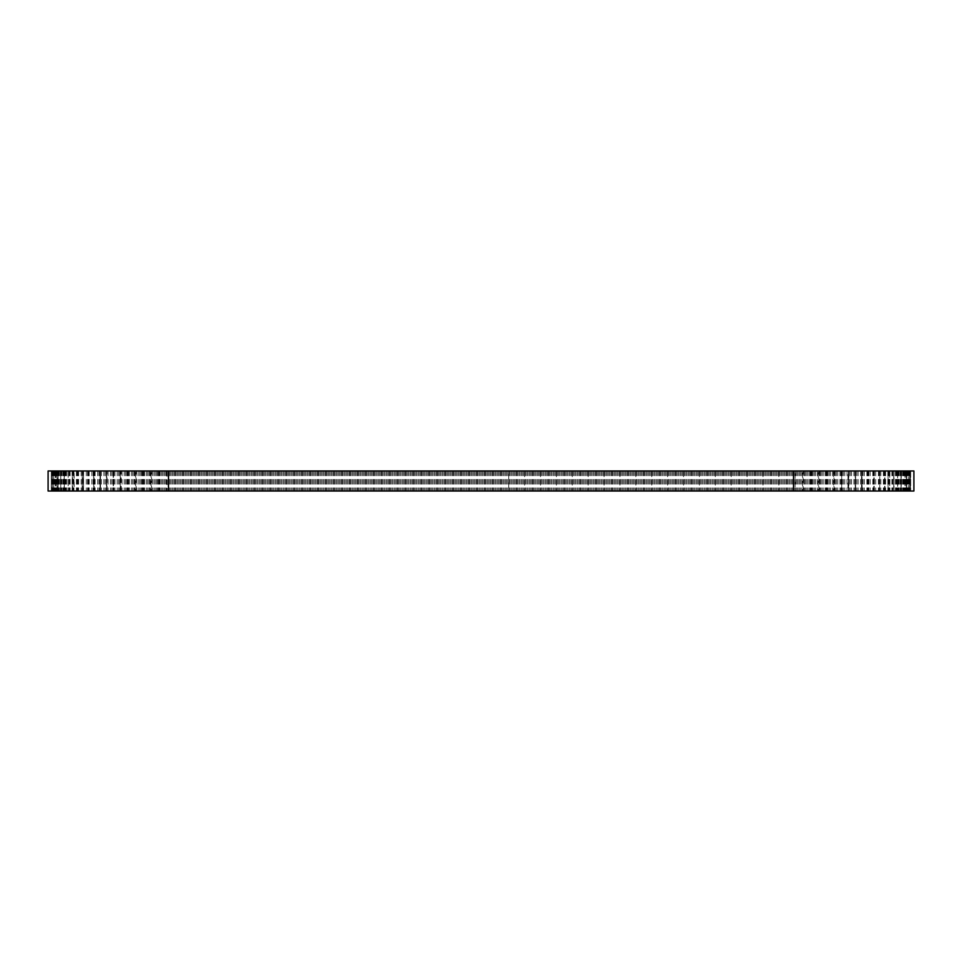 <?xml version="1.0" encoding="UTF-8"?>
<svg xmlns="http://www.w3.org/2000/svg" width="962" height="962" viewBox="0 0 962 962"><rect width="100%" height="100%" fill="white"/><g stroke="black" fill="none" stroke-linecap="round" stroke-linejoin="round"><path stroke-width="0.72" stroke-dasharray="4.81 3.61" d="M60.991 470.971L60.991 491.029L57.888 491.029L60.798 491.029L60.762 470.971L52.429 470.971L52.429 491.029L51.563 491.029L55.411 491.029L55.411 470.971L55.411 491.029L51.311 491.029L51.311 470.971L51.311 491.029L51.599 470.971L55.411 470.971L51.311 470.971L63.42 470.971L60.762 470.971L60.798 491.029L64.394 491.029L64.394 470.971L66.534 470.971L57.888 470.971L904.112 470.971L841.678 470.971L841.726 491.029L833.453 491.029L833.453 470.971L793.518 470.971L793.518 491.029L166.883 491.029L166.883 470.971L120.274 470.971L120.322 491.029L106.626 491.029L106.626 470.971L106.83 491.029L93.735 491.029L93.567 470.971L94.492 470.971L94.492 491.029L82.227 491.029L82.227 470.971L83.526 470.971L83.526 491.029L72.294 491.029L72.258 470.971L74.146 470.971L74.146 491.029M868.265 470.971L868.265 491.029L855.17 491.029L855.627 470.971L855.639 491.029L847.979 491.029L847.979 470.971M889.381 470.971L889.381 491.029L894.035 491.029L878.474 491.029L879.761 491.029L879.761 470.971L879.773 491.029L868.265 491.029M868.433 470.971L868.433 491.029M879.869 470.971L879.869 491.029M889.742 470.971L889.742 491.029L889.706 470.971M893.722 491.029L897.606 491.029L897.594 470.971L897.883 491.029L893.722 491.029L893.722 470.971M897.883 470.971L897.883 491.029M879.388 470.971L879.388 491.029L889.381 491.029M867.82 470.971L867.82 491.029L879.388 491.029M854.893 470.971L854.893 491.029L867.82 491.029M840.824 470.971L840.824 491.029L854.893 491.029M825.901 470.971L825.901 491.029L840.824 491.029M810.377 470.971L810.377 491.029L825.901 491.029M794.792 470.971L794.792 491.029L810.377 491.029M143.242 470.971L143.242 491.029L167.208 491.029L167.208 470.971M128.006 470.971L128.006 491.029L143.242 491.029M113.516 470.971L113.516 491.029L128.006 491.029M87.795 470.971L87.795 491.029L100.024 491.029L100.024 470.971L100.024 491.029L113.516 491.029M77.056 470.971L77.056 491.029L87.795 491.029M67.977 470.971L67.977 491.029L77.056 491.029M64.129 491.029L68.278 491.029L64.129 491.029L64.129 470.971L64.406 491.029L66.534 491.029L60.991 491.029M55.676 470.971L55.676 491.029L53.668 491.029L57.071 491.029L57.059 470.971L57.071 491.029L52.429 491.029M66.534 470.971L66.534 491.029M94.492 470.971L82.227 470.971L82.131 491.029L83.526 491.029M93.735 491.029L94.492 491.029M166.883 470.971L508.73 470.971L508.73 491.029M508.73 470.971L524.615 470.971L524.615 491.029M524.615 470.971L540.512 470.971L540.512 491.029M540.512 470.971L556.397 470.971L556.397 491.029M556.397 470.971L572.282 470.971L572.282 491.029M572.282 470.971L588.179 470.971L588.179 491.029M588.179 470.971L604.064 470.971L604.064 491.029M604.064 470.971L619.961 470.971L619.961 491.029M619.961 470.971L635.846 470.971L635.846 491.029M635.846 470.971L651.743 470.971L651.743 491.029M651.743 470.971L667.628 470.971L667.628 491.029M667.628 470.971L683.525 470.971L683.525 491.029M683.525 470.971L699.41 470.971L699.41 491.029M699.41 470.971L715.295 470.971L715.295 491.029M715.295 470.971L731.192 470.971L731.192 491.029M731.192 470.971L747.077 470.971L747.077 491.029M747.077 470.971L762.974 470.971L762.974 491.029M762.974 470.971L778.859 470.971L778.859 491.029M778.859 470.971L793.518 470.971L793.518 491.029L913.9 491.029M810.942 470.971L810.942 491.029L802.488 491.029L802.488 470.971M826.454 470.971L826.454 491.029L818.193 491.029L818.193 470.971M847.979 491.029L841.678 491.029L841.726 470.971L833.453 470.971M841.353 470.971L841.353 491.029M855.374 470.971L855.374 491.029M861.507 491.029L861.507 470.971L862.192 470.971L861.531 470.971L861.531 491.029L861.976 470.971L862.192 491.029L861.531 491.029L861.507 470.971M873.785 491.029L873.785 470.971M884.595 491.029L884.595 470.971M897.871 470.971L897.871 491.029M904.112 470.971L904.112 491.029L901.009 491.029L901.009 470.971M908.332 470.971L898.58 470.971L908.332 470.971L908.332 491.029L906.324 491.029L906.324 470.971M903.919 470.971L903.919 491.029L910.401 491.029L910.401 470.971L906.036 470.971L910.401 470.971L910.437 491.029L909.571 491.029L909.571 470.971M910.689 470.971L910.689 491.029L910.689 470.971M909.655 491.029L903.318 491.029L909.655 491.029L909.655 470.971L903.318 470.971L909.655 470.971M908.212 470.971L908.212 491.029M906.481 491.029L906.481 470.971M901.009 491.029L895.466 491.029L901.238 491.029L901.238 470.971L901.238 491.029L898.58 491.029L903.919 491.029M894.023 491.029L894.023 470.971M884.944 491.029L884.944 470.971M874.205 491.029L874.205 470.971M848.484 491.029L848.484 470.971M833.994 491.029L833.994 470.971M818.758 491.029L818.758 470.971M803.054 491.029L803.054 470.971M167.208 491.029L794.792 491.029M151.623 491.029L151.623 470.971M136.099 491.029L136.099 470.971M121.176 491.029L121.176 470.971M107.107 491.029L107.107 470.971M94.18 491.029L94.18 470.971M82.612 491.029L82.612 470.971M72.619 491.029L72.619 470.971M55.519 470.971L55.519 491.029L58.081 491.029L58.081 470.971M52.345 470.971L52.345 491.029L53.788 491.029L53.788 470.971M52.429 470.971L51.563 470.971L51.563 491.029L55.976 491.029L52.345 491.029M53.668 491.029L53.668 470.971M57.888 491.029L57.888 470.971M74.146 470.971L64.129 470.971M68.278 470.971L68.278 491.029L70.118 491.029L67.977 491.029M83.526 470.971L72.294 470.971L72.258 491.029L73.966 491.029L68.278 491.029M77.405 470.971L77.405 491.029M88.215 470.971L88.215 491.029M106.626 491.029L106.818 470.971L93.735 470.971M100.493 470.971L100.493 491.029L99.807 491.029L100.493 491.029L100.469 470.971L100.493 491.029M128.547 470.971L128.547 491.029L120.274 491.029L120.322 470.971L106.626 470.971M114.021 470.971L114.021 491.029M120.647 491.029L120.647 470.971M143.807 470.971L143.807 491.029L135.546 491.029L135.546 470.971M159.512 470.971L159.512 491.029L151.058 491.029L151.058 470.971M913.9 470.971L48.1 470.971M48.1 491.029L168.482 491.029L168.482 470.971L168.482 491.029L795.117 491.029L795.117 470.971M158.946 470.971L158.946 491.029M841.678 470.971L841.678 491.029L841.678 470.971M855.17 470.971L855.182 491.029L855.17 470.971M848.809 470.971L848.797 491.029L848.809 470.971M113.444 470.971L113.444 491.029L113.444 470.971M106.361 470.971L106.373 491.029L106.361 470.971M120.274 470.971L120.274 491.029L120.274 470.971M802.488 491.029L795.117 491.029M166.883 491.029L159.512 491.029M151.058 491.029L143.807 491.029M135.546 491.029L128.547 491.029M58.081 491.029L55.676 491.029M53.788 491.029L55.519 491.029M60.762 491.029L60.762 470.971M848.556 491.029L848.556 470.971L848.556 491.029M909.571 491.029L908.332 491.029M906.589 491.029L906.589 470.971L906.589 491.029M906.324 491.029L904.112 491.029M888.046 491.029L888.046 470.971L888.034 491.029M833.453 491.029L826.454 491.029M818.193 491.029L810.942 491.029M868.385 470.971L868.385 491.029M889.561 470.971L889.561 491.029M892.676 470.971L892.676 491.029M884.391 470.971L884.391 491.029M874.434 470.971L874.434 491.029M862.998 470.971L862.998 491.029M850.288 470.971L850.288 491.029M836.531 470.971L836.531 491.029M821.981 470.971L821.981 491.029M806.914 470.971L806.914 491.029M153.92 470.971L153.92 491.029M138.781 470.971L138.781 491.029M124.194 470.971L124.194 491.029M110.426 470.971L110.426 491.029M97.715 470.971L97.715 491.029M86.303 470.971L86.303 491.029M76.395 470.971L76.395 491.029M68.194 470.971L68.194 491.029L68.194 470.971M54.75 470.971L54.75 491.029M56.554 470.971L56.554 491.029M60.414 470.971L60.414 491.029M66.246 470.971L66.246 491.029M73.966 470.971L73.966 491.029L73.954 470.971M83.417 470.971L83.417 491.029M94.444 470.971L94.444 491.029M500.949 470.971L500.949 491.029M516.834 470.971L516.834 491.029M532.732 470.971L532.732 491.029M548.617 470.971L548.617 491.029M564.502 470.971L564.502 491.029M580.399 470.971L580.399 491.029M596.284 470.971L596.284 491.029M612.181 470.971L612.181 491.029M628.066 470.971L628.066 491.029M643.963 470.971L643.963 491.029M659.848 470.971L659.848 491.029M675.745 470.971L675.745 491.029M691.63 470.971L691.63 491.029M707.515 470.971L707.515 491.029M723.412 470.971L723.412 491.029M739.297 470.971L739.297 491.029M755.194 470.971L755.194 491.029M771.079 470.971L771.079 491.029M786.976 470.971L786.976 491.029M786.808 470.971L786.808 491.029M779.028 470.971L779.028 491.029M770.923 470.971L770.923 491.029M763.131 470.971L763.131 491.029M755.026 470.971L755.026 491.029M747.246 470.971L747.246 491.029M739.141 470.971L739.141 491.029M731.361 470.971L731.361 491.029M723.244 470.971L723.244 491.029M715.463 470.971L715.463 491.029M707.359 470.971L707.359 491.029M699.578 470.971L699.578 491.029M691.462 470.971L691.462 491.029M683.681 470.971L683.681 491.029M675.577 470.971L675.577 491.029M667.796 470.971L667.796 491.029M659.679 470.971L659.679 491.029M651.899 470.971L651.899 491.029M643.794 470.971L643.794 491.029M636.014 470.971L636.014 491.029M627.909 470.971L627.909 491.029M620.117 470.971L620.117 491.029M612.012 470.971L612.012 491.029M604.232 470.971L604.232 491.029M596.127 470.971L596.127 491.029M588.347 470.971L588.347 491.029M580.23 470.971L580.23 491.029M572.45 470.971L572.45 491.029M564.345 470.971L564.345 491.029M556.565 470.971L556.565 491.029M548.448 470.971L548.448 491.029M540.668 470.971L540.668 491.029M532.563 470.971L532.563 491.029M524.783 470.971L524.783 491.029M516.666 470.971L516.666 491.029M508.886 470.971L508.886 491.029M500.781 470.971L500.781 491.029M493.001 470.971L493.001 491.029M484.896 470.971L484.896 491.029M477.104 470.971L477.104 491.029M468.999 470.971L468.999 491.029M461.219 470.971L461.219 491.029M453.114 470.971L453.114 491.029M445.334 470.971L445.334 491.029M437.217 470.971L437.217 491.029M429.437 470.971L429.437 491.029M421.332 470.971L421.332 491.029M413.552 470.971L413.552 491.029M405.435 470.971L405.435 491.029M397.655 470.971L397.655 491.029M389.55 470.971L389.55 491.029M381.77 470.971L381.77 491.029M373.653 470.971L373.653 491.029M365.873 470.971L365.873 491.029M357.768 470.971L357.768 491.029M349.988 470.971L349.988 491.029M341.883 470.971L341.883 491.029M334.091 470.971L334.091 491.029M325.986 470.971L325.986 491.029M318.206 470.971L318.206 491.029M310.101 470.971L310.101 491.029M302.321 470.971L302.321 491.029M294.204 470.971L294.204 491.029M286.423 470.971L286.423 491.029M278.319 470.971L278.319 491.029M270.538 470.971L270.538 491.029M262.422 470.971L262.422 491.029M254.641 470.971L254.641 491.029M246.537 470.971L246.537 491.029M238.756 470.971L238.756 491.029M230.639 470.971L230.639 491.029M222.859 470.971L222.859 491.029M214.754 470.971L214.754 491.029M206.974 470.971L206.974 491.029M198.869 470.971L198.869 491.029M191.077 470.971L191.077 491.029M182.972 470.971L182.972 491.029M175.192 470.971L175.192 491.029M183.141 470.971L183.141 491.029M190.921 470.971L190.921 491.029M199.026 470.971L199.026 491.029M206.806 470.971L206.806 491.029M214.923 470.971L214.923 491.029M222.703 470.971L222.703 491.029M230.808 470.971L230.808 491.029M238.588 470.971L238.588 491.029M246.705 470.971L246.705 491.029M254.485 470.971L254.485 491.029M262.59 470.971L262.59 491.029M270.37 470.971L270.37 491.029M278.475 470.971L278.475 491.029M286.255 470.971L286.255 491.029M294.372 470.971L294.372 491.029M302.152 470.971L302.152 491.029M310.257 470.971L310.257 491.029M318.037 470.971L318.037 491.029M326.154 470.971L326.154 491.029M333.934 470.971L333.934 491.029M342.039 470.971L342.039 491.029M349.819 470.971L349.819 491.029M357.936 470.971L357.936 491.029M365.716 470.971L365.716 491.029M373.821 470.971L373.821 491.029M381.601 470.971L381.601 491.029M389.718 470.971L389.718 491.029M397.498 470.971L397.498 491.029M405.603 470.971L405.603 491.029M413.383 470.971L413.383 491.029M421.488 470.971L421.488 491.029M429.268 470.971L429.268 491.029M437.385 470.971L437.385 491.029M445.165 470.971L445.165 491.029M453.27 470.971L453.27 491.029M461.051 470.971L461.051 491.029M469.167 470.971L469.167 491.029M476.948 470.971L476.948 491.029M492.833 470.971L492.833 491.029M485.052 470.971L485.052 491.029M175.024 470.971L175.024 491.029M483.958 470.971L483.958 491.029M482.744 470.971L482.744 491.029M481.649 470.971L481.649 491.029M480.351 470.971L480.351 491.029M479.256 470.971L479.256 491.029M478.042 470.971L478.042 491.029M468.073 470.971L468.073 491.029M466.847 470.971L466.847 491.029M465.764 470.971L465.764 491.029M464.466 470.971L464.466 491.029M463.371 470.971L463.371 491.029M462.145 470.971L462.145 491.029M452.188 470.971L452.188 491.029M450.962 470.971L450.962 491.029M449.867 470.971L449.867 491.029M448.569 470.971L448.569 491.029M447.474 470.971L447.474 491.029M446.26 470.971L446.26 491.029M436.291 470.971L436.291 491.029M435.064 470.971L435.064 491.029M433.982 470.971L433.982 491.029M432.684 470.971L432.684 491.029M431.589 470.971L431.589 491.029M430.363 470.971L430.363 491.029M420.406 470.971L420.406 491.029M419.179 470.971L419.179 491.029M418.085 470.971L418.085 491.029M416.786 470.971L416.786 491.029M415.692 470.971L415.692 491.029M414.478 470.971L414.478 491.029M404.509 470.971L404.509 491.029M403.294 470.971L403.294 491.029M402.2 470.971L402.2 491.029M400.901 470.971L400.901 491.029M399.807 470.971L399.807 491.029M398.581 470.971L398.581 491.029M388.624 470.971L388.624 491.029M387.397 470.971L387.397 491.029M386.303 470.971L386.303 491.029M385.004 470.971L385.004 491.029M383.922 470.971L383.922 491.029M382.696 470.971L382.696 491.029M372.727 470.971L372.727 491.029M371.512 470.971L371.512 491.029M370.418 470.971L370.418 491.029M369.119 470.971L369.119 491.029M368.025 470.971L368.025 491.029M366.799 470.971L366.799 491.029M356.842 470.971L356.842 491.029M355.615 470.971L355.615 491.029M354.521 470.971L354.521 491.029M353.222 470.971L353.222 491.029M352.14 470.971L352.14 491.029M350.914 470.971L350.914 491.029M340.945 470.971L340.945 491.029M339.73 470.971L339.73 491.029M338.636 470.971L338.636 491.029M337.337 470.971L337.337 491.029M336.243 470.971L336.243 491.029M335.029 470.971L335.029 491.029M325.06 470.971L325.06 491.029M323.833 470.971L323.833 491.029M322.751 470.971L322.751 491.029M321.452 470.971L321.452 491.029M320.358 470.971L320.358 491.029M319.131 470.971L319.131 491.029M309.175 470.971L309.175 491.029M307.948 470.971L307.948 491.029M306.854 470.971L306.854 491.029M305.555 470.971L305.555 491.029M304.461 470.971L304.461 491.029M303.246 470.971L303.246 491.029M293.278 470.971L293.278 491.029M292.051 470.971L292.051 491.029M290.969 470.971L290.969 491.029M289.67 470.971L289.67 491.029M288.576 470.971L288.576 491.029M287.349 470.971L287.349 491.029M277.393 470.971L277.393 491.029M276.166 470.971L276.166 491.029M275.072 470.971L275.072 491.029M273.773 470.971L273.773 491.029M272.679 470.971L272.679 491.029M271.464 470.971L271.464 491.029M261.496 470.971L261.496 491.029M260.281 470.971L260.281 491.029M259.187 470.971L259.187 491.029M257.888 470.971L257.888 491.029M256.794 470.971L256.794 491.029M255.567 470.971L255.567 491.029M245.611 470.971L245.611 491.029M244.384 470.971L244.384 491.029M243.29 470.971L243.29 491.029M241.991 470.971L241.991 491.029M240.909 470.971L240.909 491.029M239.682 470.971L239.682 491.029M229.714 470.971L229.714 491.029M228.499 470.971L228.499 491.029M227.405 470.971L227.405 491.029M226.106 470.971L226.106 491.029M225.012 470.971L225.012 491.029M223.785 470.971L223.785 491.029M213.829 470.971L213.829 491.029M212.602 470.971L212.602 491.029M211.508 470.971L211.508 491.029M210.209 470.971L210.209 491.029M209.127 470.971L209.127 491.029M207.9 470.971L207.9 491.029M197.931 470.971L197.931 491.029M196.717 470.971L196.717 491.029M195.623 470.971L195.623 491.029M194.324 470.971L194.324 491.029M193.23 470.971L193.23 491.029M192.015 470.971L192.015 491.029M182.046 470.971L182.046 491.029M180.82 470.971L180.82 491.029M179.738 470.971L179.738 491.029M178.439 470.971L178.439 491.029M177.345 470.971L177.345 491.029M176.118 470.971L176.118 491.029M166.185 470.971L166.185 491.029M165.079 470.971L165.079 491.029M164.021 470.971L164.021 491.029M162.722 470.971L162.722 491.029M161.604 470.971L161.604 491.029M160.269 470.971L160.269 491.029M150.457 470.971L150.457 491.029M149.723 470.971L149.723 491.029M148.773 470.971L148.773 491.029M147.499 470.971L147.499 491.029M146.296 470.971L146.296 491.029M144.625 470.971L144.625 491.029M135.065 470.971L135.065 491.029M134.716 470.971L134.716 491.029M133.898 470.971L133.898 491.029M132.66 470.971L132.66 491.029M131.409 470.971L131.409 491.029M129.425 470.971L129.425 491.029M119.649 470.971L119.649 491.029M118.47 470.971L118.47 491.029M117.196 470.971L117.196 491.029M114.947 470.971L114.947 491.029M106.289 470.971L106.289 491.029M105.207 470.971L105.207 491.029M103.92 470.971L103.92 491.029M101.443 470.971L101.443 491.029M93.615 470.971L93.615 491.029M94.084 470.971L94.084 491.029M93.11 470.971L93.11 491.029M91.823 470.971L91.823 491.029M89.177 470.971L89.177 491.029M83.237 470.971L83.237 491.029M82.383 470.971L82.383 491.029M81.145 470.971L81.145 491.029M78.367 470.971L78.367 491.029M72.439 470.971L72.439 491.029M73.244 470.971L73.244 491.029M72.078 470.971L72.078 491.029M69.204 470.971L69.204 491.029M66.414 470.971L66.414 491.029M65.861 470.971L65.861 491.029M64.767 470.971L64.767 491.029M61.869 470.971L61.869 491.029M58.273 470.971L58.273 491.029M60.75 470.971L60.75 491.029M60.353 470.971L60.353 491.029M59.367 470.971L59.367 491.029M56.493 470.971L56.493 491.029M54.173 470.971L54.173 491.029M56.83 470.971L56.83 491.029M55.964 470.971L55.964 491.029L55.976 470.971M53.175 470.971L53.175 491.029M52.176 470.971L52.176 491.029M55.363 470.971L55.363 491.029L55.399 470.971M54.63 470.971L54.63 491.029M51.972 470.971L51.972 491.029M52.309 470.971L52.309 491.029M55.038 470.971L55.038 491.029M55.844 470.971L55.844 491.029M52.91 470.971L52.91 491.029M54.569 470.971L54.569 491.029M57.407 470.971L57.407 491.029M58.345 470.971L58.345 491.029M58.646 470.971L58.646 491.029M58.225 470.971L58.225 491.029M58.935 470.971L58.935 491.029M61.821 470.971L61.821 491.029M62.867 470.971L62.867 491.029M63.336 470.971L63.336 491.029M63.083 470.971L63.083 491.029M61.087 470.971L61.087 491.029M65.308 470.971L65.308 491.029M69.324 470.971L69.324 491.029M69.961 470.971L69.961 491.029M69.889 470.971L69.889 491.029M73.569 470.971L73.569 491.029M77.609 470.971L77.609 491.029M78.391 470.971L78.391 491.029M78.487 470.971L78.487 491.029M77.128 470.971L77.128 491.029M83.574 470.971L83.574 491.029M87.566 470.971L87.566 491.029M88.48 470.971L88.48 491.029M88.744 470.971L88.744 491.029M87.746 470.971L87.746 491.029M95.142 470.971L95.142 491.029M99.002 470.971L99.002 491.029M99.844 470.971L99.844 491.029M108.057 470.971L108.057 491.029M111.712 470.971L111.712 491.029M112.843 470.971L112.843 491.029M113.203 470.971L113.203 491.029L113.191 470.971M122.078 470.971L122.078 491.029M125.469 470.971L125.469 491.029M126.671 470.971L126.671 491.029M127.429 470.971L127.429 491.029M127.573 470.971L127.573 491.029M136.953 470.971L136.953 491.029M140.019 470.971L140.019 491.029M141.27 470.971L141.27 491.029M142.16 470.971L142.16 491.029M142.701 470.971L142.701 491.029M152.405 470.971L152.405 491.029M155.086 470.971L155.086 491.029M156.373 470.971L156.373 491.029M157.383 470.971L157.383 491.029M158.297 470.971L158.297 491.029M168.17 470.971L168.17 491.029M169.396 470.971L169.396 491.029M170.49 470.971L170.49 491.029M171.789 470.971L171.789 491.029M172.883 470.971L172.883 491.029M174.098 470.971L174.098 491.029M184.067 470.971L184.067 491.029M185.293 470.971L185.293 491.029M186.375 470.971L186.375 491.029M187.674 470.971L187.674 491.029M188.768 470.971L188.768 491.029M189.995 470.971L189.995 491.029M199.952 470.971L199.952 491.029M201.178 470.971L201.178 491.029M202.273 470.971L202.273 491.029M203.571 470.971L203.571 491.029M204.653 470.971L204.653 491.029M205.88 470.971L205.88 491.029M215.849 470.971L215.849 491.029M217.063 470.971L217.063 491.029M218.158 470.971L218.158 491.029M219.456 470.971L219.456 491.029M220.551 470.971L220.551 491.029M221.777 470.971L221.777 491.029M231.734 470.971L231.734 491.029M232.96 470.971L232.96 491.029M234.055 470.971L234.055 491.029M235.353 470.971L235.353 491.029M236.436 470.971L236.436 491.029M237.662 470.971L237.662 491.029M247.631 470.971L247.631 491.029M248.845 470.971L248.845 491.029M249.94 470.971L249.94 491.029M251.238 470.971L251.238 491.029M252.333 470.971L252.333 491.029M253.559 470.971L253.559 491.029M263.516 470.971L263.516 491.029M264.742 470.971L264.742 491.029M265.825 470.971L265.825 491.029M267.135 470.971L267.135 491.029M268.218 470.971L268.218 491.029M269.444 470.971L269.444 491.029M279.401 470.971L279.401 491.029M280.627 470.971L280.627 491.029M281.722 470.971L281.722 491.029M283.02 470.971L283.02 491.029M284.115 470.971L284.115 491.029M285.329 470.971L285.329 491.029M295.298 470.971L295.298 491.029M296.524 470.971L296.524 491.029M297.607 470.971L297.607 491.029M298.905 470.971L298.905 491.029M300 470.971L300 491.029M301.226 470.971L301.226 491.029M311.183 470.971L311.183 491.029M312.409 470.971L312.409 491.029M313.504 470.971L313.504 491.029M314.802 470.971L314.802 491.029M315.897 470.971L315.897 491.029M317.111 470.971L317.111 491.029M327.08 470.971L327.08 491.029M328.307 470.971L328.307 491.029M329.389 470.971L329.389 491.029M330.688 470.971L330.688 491.029M331.782 470.971L331.782 491.029M333.008 470.971L333.008 491.029M342.965 470.971L342.965 491.029M344.192 470.971L344.192 491.029M345.286 470.971L345.286 491.029M346.585 470.971L346.585 491.029M347.667 470.971L347.667 491.029M348.893 470.971L348.893 491.029M358.862 470.971L358.862 491.029M360.077 470.971L360.077 491.029M361.171 470.971L361.171 491.029M362.47 470.971L362.47 491.029M363.564 470.971L363.564 491.029M364.79 470.971L364.79 491.029M374.747 470.971L374.747 491.029M375.974 470.971L375.974 491.029M377.068 470.971L377.068 491.029M378.367 470.971L378.367 491.029M379.449 470.971L379.449 491.029M380.675 470.971L380.675 491.029M390.644 470.971L390.644 491.029M391.859 470.971L391.859 491.029M392.953 470.971L392.953 491.029M394.252 470.971L394.252 491.029M395.346 470.971L395.346 491.029M396.572 470.971L396.572 491.029M406.529 470.971L406.529 491.029M407.756 470.971L407.756 491.029M408.838 470.971L408.838 491.029M410.149 470.971L410.149 491.029M411.231 470.971L411.231 491.029M412.457 470.971L412.457 491.029M422.414 470.971L422.414 491.029M423.641 470.971L423.641 491.029M424.735 470.971L424.735 491.029M426.034 470.971L426.034 491.029M427.128 470.971L427.128 491.029M428.343 470.971L428.343 491.029M438.311 470.971L438.311 491.029M439.538 470.971L439.538 491.029M440.62 470.971L440.62 491.029M441.919 470.971L441.919 491.029M443.013 470.971L443.013 491.029M444.24 470.971L444.24 491.029M454.196 470.971L454.196 491.029M455.423 470.971L455.423 491.029M456.517 470.971L456.517 491.029M457.816 470.971L457.816 491.029M458.91 470.971L458.91 491.029M460.125 470.971L460.125 491.029M470.093 470.971L470.093 491.029M471.32 470.971L471.32 491.029M472.402 470.971L472.402 491.029M473.701 470.971L473.701 491.029M474.795 470.971L474.795 491.029M476.022 470.971L476.022 491.029M485.978 470.971L485.978 491.029M487.205 470.971L487.205 491.029M488.299 470.971L488.299 491.029M489.598 470.971L489.598 491.029M490.68 470.971L490.68 491.029M491.907 470.971L491.907 491.029M501.875 470.971L501.875 491.029M503.09 470.971L503.09 491.029M504.184 470.971L504.184 491.029M505.483 470.971L505.483 491.029M506.577 470.971L506.577 491.029M507.804 470.971L507.804 491.029M517.76 470.971L517.76 491.029M518.987 470.971L518.987 491.029M520.081 470.971L520.081 491.029M521.38 470.971L521.38 491.029M522.462 470.971L522.462 491.029M523.689 470.971L523.689 491.029M533.657 470.971L533.657 491.029M534.872 470.971L534.872 491.029M535.966 470.971L535.966 491.029M537.265 470.971L537.265 491.029M538.359 470.971L538.359 491.029M539.586 470.971L539.586 491.029M549.542 470.971L549.542 491.029M550.769 470.971L550.769 491.029M551.851 470.971L551.851 491.029M553.162 470.971L553.162 491.029M554.244 470.971L554.244 491.029M555.471 470.971L555.471 491.029M565.428 470.971L565.428 491.029M566.654 470.971L566.654 491.029M567.748 470.971L567.748 491.029M569.047 470.971L569.047 491.029M570.141 470.971L570.141 491.029M571.356 470.971L571.356 491.029M581.325 470.971L581.325 491.029M582.551 470.971L582.551 491.029M583.633 470.971L583.633 491.029M584.932 470.971L584.932 491.029M586.026 470.971L586.026 491.029M587.253 470.971L587.253 491.029M597.21 470.971L597.21 491.029M598.436 470.971L598.436 491.029M599.53 470.971L599.53 491.029M600.829 470.971L600.829 491.029M601.923 470.971L601.923 491.029M603.138 470.971L603.138 491.029M613.107 470.971L613.107 491.029M614.333 470.971L614.333 491.029M615.415 470.971L615.415 491.029M616.714 470.971L616.714 491.029M617.808 470.971L617.808 491.029M619.035 470.971L619.035 491.029M628.992 470.971L628.992 491.029M630.218 470.971L630.218 491.029M631.312 470.971L631.312 491.029M632.611 470.971L632.611 491.029M633.693 470.971L633.693 491.029M634.92 470.971L634.92 491.029M644.889 470.971L644.889 491.029M646.103 470.971L646.103 491.029M647.198 470.971L647.198 491.029M648.496 470.971L648.496 491.029M649.591 470.971L649.591 491.029M650.817 470.971L650.817 491.029M660.774 470.971L660.774 491.029M662 470.971L662 491.029M663.095 470.971L663.095 491.029M664.393 470.971L664.393 491.029M665.476 470.971L665.476 491.029M666.702 470.971L666.702 491.029M676.671 470.971L676.671 491.029M677.885 470.971L677.885 491.029M678.98 470.971L678.98 491.029M680.278 470.971L680.278 491.029M681.373 470.971L681.373 491.029M682.599 470.971L682.599 491.029M692.556 470.971L692.556 491.029M693.782 470.971L693.782 491.029M694.865 470.971L694.865 491.029M696.175 470.971L696.175 491.029M697.258 470.971L697.258 491.029M698.484 470.971L698.484 491.029M708.441 470.971L708.441 491.029M709.667 470.971L709.667 491.029M710.762 470.971L710.762 491.029M712.06 470.971L712.06 491.029M713.155 470.971L713.155 491.029M714.369 470.971L714.369 491.029M724.338 470.971L724.338 491.029M725.564 470.971L725.564 491.029M726.647 470.971L726.647 491.029M727.945 470.971L727.945 491.029M729.04 470.971L729.04 491.029M730.266 470.971L730.266 491.029M740.223 470.971L740.223 491.029M741.449 470.971L741.449 491.029M742.544 470.971L742.544 491.029M743.842 470.971L743.842 491.029M744.937 470.971L744.937 491.029M746.151 470.971L746.151 491.029M756.12 470.971L756.12 491.029M757.347 470.971L757.347 491.029M758.429 470.971L758.429 491.029M759.727 470.971L759.727 491.029M760.822 470.971L760.822 491.029M762.048 470.971L762.048 491.029M772.005 470.971L772.005 491.029M773.232 470.971L773.232 491.029M774.326 470.971L774.326 491.029M775.625 470.971L775.625 491.029M776.707 470.971L776.707 491.029M777.933 470.971L777.933 491.029M787.902 470.971L787.902 491.029M789.117 470.971L789.117 491.029M790.211 470.971L790.211 491.029M791.51 470.971L791.51 491.029M792.604 470.971L792.604 491.029M793.83 470.971L793.83 491.029M803.703 470.971L803.703 491.029M804.617 470.971L804.617 491.029M805.627 470.971L805.627 491.029M808.08 470.971L808.08 491.029M809.595 470.971L809.595 491.029M819.299 470.971L819.299 491.029M819.84 470.971L819.84 491.029M820.73 470.971L820.73 491.029M823.219 470.971L823.219 491.029M825.047 470.971L825.047 491.029M834.427 470.971L834.427 491.029M834.571 470.971L834.571 491.029M835.329 470.971L835.329 491.029M837.806 470.971L837.806 491.029M839.922 470.971L839.922 491.029M849.157 470.971L849.157 491.029M851.574 470.971L851.574 491.029M853.943 470.971L853.943 491.029M862.156 470.971L862.156 491.029M864.285 470.971L864.285 491.029M866.858 470.971L866.858 491.029M874.254 470.971L874.254 491.029M873.255 470.971L873.255 491.029M873.52 470.971L873.52 491.029M875.697 470.971L875.697 491.029M878.426 470.971L878.426 491.029M884.872 470.971L884.872 491.029M883.513 470.971L883.513 491.029M883.609 470.971L883.609 491.029M885.605 470.971L885.605 491.029M888.431 470.971L888.431 491.029M893.806 470.971L893.806 491.029L893.806 470.971M892.111 470.971L892.111 491.029M892.039 470.971L892.039 491.029M896.692 470.971L896.692 491.029M900.913 470.971L900.913 491.029M898.917 470.971L898.917 491.029M898.664 470.971L898.664 491.029M899.133 470.971L899.133 491.029M900.179 470.971L900.179 491.029M903.065 470.971L903.065 491.029M906.036 470.971L906.036 491.029L906.024 470.971M903.775 470.971L903.775 491.029M903.354 470.971L903.354 491.029M903.655 470.971L903.655 491.029M904.593 470.971L904.593 491.029M907.431 470.971L907.431 491.029M909.09 470.971L909.09 491.029M906.601 470.971L906.601 491.029L906.637 470.971M906.156 470.971L906.156 491.029M906.962 470.971L906.962 491.029M909.691 470.971L909.691 491.029M910.028 470.971L910.028 491.029M907.37 470.971L907.37 491.029M907.25 470.971L907.25 491.029M909.824 470.971L909.824 491.029M908.825 470.971L908.825 491.029M905.17 470.971L905.17 491.029M904.941 470.971L904.941 491.029L904.929 470.971M905.446 470.971L905.446 491.029M907.827 470.971L907.827 491.029M905.507 470.971L905.507 491.029M902.633 470.971L902.633 491.029M901.647 470.971L901.647 491.029M901.25 470.971L901.25 491.029M901.586 470.971L901.586 491.029M903.727 470.971L903.727 491.029M900.131 470.971L900.131 491.029M897.233 470.971L897.233 491.029M896.139 470.971L896.139 491.029M895.586 470.971L895.586 491.029M895.754 470.971L895.754 491.029M892.796 470.971L892.796 491.029M889.922 470.971L889.922 491.029M888.756 470.971L888.756 491.029M883.633 470.971L883.633 491.029M880.855 470.971L880.855 491.029M879.617 470.971L879.617 491.029M878.763 470.971L878.763 491.029M878.583 470.971L878.583 491.029M872.823 470.971L872.823 491.029M870.177 470.971L870.177 491.029M868.89 470.971L868.89 491.029M867.916 470.971L867.916 491.029M867.556 470.971L867.556 491.029M860.557 470.971L860.557 491.029M858.08 470.971L858.08 491.029M856.793 470.971L856.793 491.029M855.711 470.971L855.711 491.029M847.053 470.971L847.053 491.029M844.804 470.971L844.804 491.029M843.53 470.971L843.53 491.029M842.351 470.971L842.351 491.029M832.575 470.971L832.575 491.029M830.591 470.971L830.591 491.029M829.34 470.971L829.34 491.029M828.102 470.971L828.102 491.029M827.284 470.971L827.284 491.029M826.935 470.971L826.935 491.029M817.375 470.971L817.375 491.029M815.704 470.971L815.704 491.029M814.501 470.971L814.501 491.029M813.227 470.971L813.227 491.029M812.277 470.971L812.277 491.029M811.543 470.971L811.543 491.029M801.731 470.971L801.731 491.029M800.396 470.971L800.396 491.029M799.278 470.971L799.278 491.029M797.979 470.971L797.979 491.029M796.921 470.971L796.921 491.029M795.814 470.971L795.814 491.029M785.882 470.971L785.882 491.029M784.655 470.971L784.655 491.029M783.561 470.971L783.561 491.029M782.262 470.971L782.262 491.029M781.18 470.971L781.18 491.029M779.954 470.971L779.954 491.029M769.985 470.971L769.985 491.029M768.77 470.971L768.77 491.029M767.676 470.971L767.676 491.029M766.377 470.971L766.377 491.029M765.283 470.971L765.283 491.029M764.068 470.971L764.068 491.029M754.1 470.971L754.1 491.029M752.873 470.971L752.873 491.029M751.791 470.971L751.791 491.029M750.492 470.971L750.492 491.029M749.398 470.971L749.398 491.029M748.171 470.971L748.171 491.029M738.215 470.971L738.215 491.029M736.988 470.971L736.988 491.029M735.894 470.971L735.894 491.029M734.595 470.971L734.595 491.029M733.501 470.971L733.501 491.029M732.286 470.971L732.286 491.029M722.318 470.971L722.318 491.029M721.091 470.971L721.091 491.029M720.009 470.971L720.009 491.029M718.71 470.971L718.71 491.029M717.616 470.971L717.616 491.029M716.389 470.971L716.389 491.029M706.433 470.971L706.433 491.029M705.206 470.971L705.206 491.029M704.112 470.971L704.112 491.029M702.813 470.971L702.813 491.029M701.719 470.971L701.719 491.029M700.504 470.971L700.504 491.029M690.536 470.971L690.536 491.029M689.321 470.971L689.321 491.029M688.227 470.971L688.227 491.029M686.928 470.971L686.928 491.029M685.834 470.971L685.834 491.029M684.607 470.971L684.607 491.029M674.651 470.971L674.651 491.029M673.424 470.971L673.424 491.029M672.33 470.971L672.33 491.029M671.031 470.971L671.031 491.029M669.949 470.971L669.949 491.029M668.722 470.971L668.722 491.029M658.754 470.971L658.754 491.029M657.539 470.971L657.539 491.029M656.445 470.971L656.445 491.029M655.146 470.971L655.146 491.029M654.052 470.971L654.052 491.029M652.825 470.971L652.825 491.029M642.869 470.971L642.869 491.029M641.642 470.971L641.642 491.029M640.548 470.971L640.548 491.029M639.249 470.971L639.249 491.029M638.167 470.971L638.167 491.029M636.94 470.971L636.94 491.029M626.971 470.971L626.971 491.029M625.757 470.971L625.757 491.029M624.663 470.971L624.663 491.029M623.364 470.971L623.364 491.029M622.27 470.971L622.27 491.029M621.055 470.971L621.055 491.029M611.086 470.971L611.086 491.029M609.86 470.971L609.86 491.029M608.778 470.971L608.778 491.029M607.479 470.971L607.479 491.029M606.385 470.971L606.385 491.029M605.158 470.971L605.158 491.029M595.201 470.971L595.201 491.029M593.975 470.971L593.975 491.029M592.881 470.971L592.881 491.029M591.582 470.971L591.582 491.029M590.488 470.971L590.488 491.029M589.273 470.971L589.273 491.029M579.304 470.971L579.304 491.029M578.078 470.971L578.078 491.029M576.996 470.971L576.996 491.029M575.697 470.971L575.697 491.029M574.603 470.971L574.603 491.029M573.376 470.971L573.376 491.029M563.419 470.971L563.419 491.029M562.193 470.971L562.193 491.029M561.099 470.971L561.099 491.029M559.8 470.971L559.8 491.029M558.706 470.971L558.706 491.029M557.491 470.971L557.491 491.029M547.522 470.971L547.522 491.029M546.308 470.971L546.308 491.029M545.213 470.971L545.213 491.029M543.915 470.971L543.915 491.029M542.821 470.971L542.821 491.029M541.594 470.971L541.594 491.029M531.637 470.971L531.637 491.029M530.411 470.971L530.411 491.029M529.316 470.971L529.316 491.029M528.018 470.971L528.018 491.029M526.935 470.971L526.935 491.029M525.709 470.971L525.709 491.029M515.74 470.971L515.74 491.029M514.526 470.971L514.526 491.029M513.431 470.971L513.431 491.029M512.133 470.971L512.133 491.029M511.038 470.971L511.038 491.029M509.812 470.971L509.812 491.029M499.855 470.971L499.855 491.029M498.629 470.971L498.629 491.029M497.534 470.971L497.534 491.029M496.236 470.971L496.236 491.029M495.153 470.971L495.153 491.029M493.927 470.971L493.927 491.029M93.567 470.971L93.567 491.029M82.131 470.971L82.131 491.029M64.117 470.971L64.117 491.029M58.682 470.971L58.682 491.029M63.42 470.971L63.42 491.029M70.118 470.971L70.118 491.029M67.965 470.971L67.965 491.029M78.631 470.971L78.631 491.029M76.984 470.971L76.984 491.029M88.817 470.971L88.817 491.029M87.662 470.971L87.662 491.029M99.807 470.971L99.807 491.029M862.192 470.971L862.192 491.029M874.338 470.971L874.338 491.029M873.183 470.971L873.183 491.029M885.016 470.971L885.016 491.029M883.369 470.971L883.369 491.029M894.035 470.971L894.035 491.029M891.882 470.971L891.882 491.029M898.58 470.971L898.58 491.029M903.318 470.971L903.318 491.029M901.202 470.971L901.202 491.029M895.466 470.971L895.466 491.029M887.854 470.971L887.854 491.029M878.474 470.971L878.474 491.029M867.508 470.971L867.508 491.029"/><path stroke-width="1.44" d="M793.518 470.971L48.1 470.971L48.1 491.029L913.9 491.029L913.9 470.971L793.518 470.971L793.518 491.029M168.482 470.971L168.482 491.029"/></g></svg>
